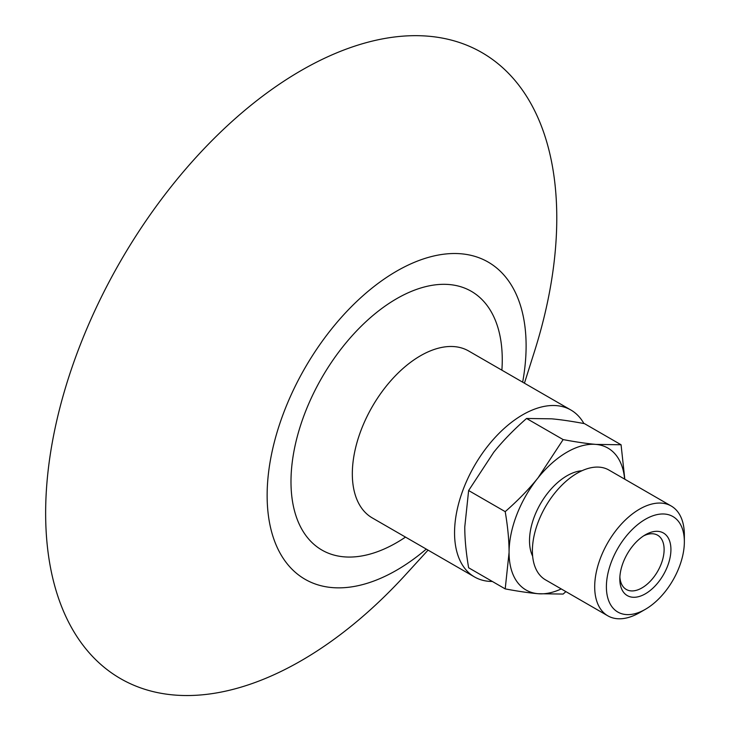 <?xml version="1.0" encoding="UTF-8"?>
<svg xmlns="http://www.w3.org/2000/svg" width="730" height="730" viewBox="0 0 730 730"><rect width="100%" height="100%" fill="white"/><g stroke="black" fill="none" stroke-linecap="round" stroke-linejoin="round"><path stroke-width="1.09" d="M643.605 535.884A31.326 18.086 -60 0 1 657.63 535.209A31.326 18.086 -60 0 1 664.117 549.544A31.326 18.086 -60 0 1 650.439 581.071A31.326 18.086 -60 0 1 626.303 589.466A31.326 18.086 -60 0 1 619.88 576.983M619.816 579.054A36.144 20.869 120 0 0 645.375 593.809A36.144 20.869 120 0 0 670.925 549.544A36.144 20.869 120 0 0 645.375 534.789A36.144 20.869 120 0 0 619.816 579.054M684.357 541.797A55.133 31.828 -60 0 1 645.375 609.313A55.133 31.828 -60 0 1 606.393 586.811A55.133 31.828 -60 0 1 645.375 519.286A55.133 31.828 -60 0 1 684.357 541.797L684.357 535.044A63.401 36.6 -60 0 0 671.226 506.018L608.92 470.047A63.401 36.6 -60 0 0 560.065 487.038A63.401 36.6 -60 0 0 532.389 550.84A63.401 36.6 -60 0 0 545.52 579.857L607.825 615.828A63.401 36.6 -60 0 1 594.695 586.811A63.401 36.6 -60 0 1 622.371 523.008A63.401 36.6 -60 0 1 671.226 506.018M645.375 609.313L639.526 612.689A63.401 36.6 -60 0 1 607.825 615.828M532.644 556.205A53.007 30.605 -60 0 1 529.515 540.693A53.007 30.605 -60 0 1 581.992 470.731M624.643 479.126A81.924 47.295 120 0 0 595.963 444.406A81.924 47.295 120 0 0 538.037 477.849A81.924 47.295 120 0 0 509.075 552.5A81.924 47.295 120 0 0 538.037 593.709A81.924 47.295 120 0 0 561.242 588.937M565.887 591.619L563.14 594.065L538.037 593.709C528.995 592.906 518.054 591.3 505.206 588.891L509.075 552.5C509.084 540.437 507.797 526.823 505.206 511.648C518.054 500.388 528.995 489.118 538.037 477.849L563.14 439.588C575.979 441.997 586.92 443.603 595.963 444.406L621.066 444.762L624.816 479.227M505.206 588.891L468.633 567.776C466.05 552.601 464.764 538.986 464.773 526.923L468.633 490.533L505.206 511.648M563.14 439.588L526.558 418.473C513.719 429.733 502.778 441.002 493.736 452.272L468.633 490.533M621.066 444.762L584.493 423.646C571.645 421.237 560.704 419.631 551.661 418.828L526.558 418.473M524.432 383.186L534.442 351.595A361.423 208.671 120 0 0 556.78 218.051A361.423 208.671 120 0 0 301.207 70.5A361.423 208.671 120 0 0 45.643 513.154A361.423 208.671 120 0 0 405.697 574.592L428.054 550.119M522.662 382.173A183.12 105.722 120 0 0 526.111 345.929A183.12 105.722 120 0 0 396.618 271.168A183.12 105.722 120 0 0 267.134 495.451A183.12 105.722 120 0 0 426.284 549.106M501.884 370.174A149.385 86.249 120 0 0 502.258 359.698A149.385 86.249 120 0 0 396.618 298.716A149.385 86.249 120 0 0 290.987 481.672A149.385 86.249 120 0 0 405.506 537.107M583.909 423.537A96.378 55.644 120 0 0 570.887 410.014L468.66 350.993A96.378 55.644 120 0 0 394.392 376.817A96.378 55.644 120 0 0 352.325 473.806A96.378 55.644 120 0 0 372.282 517.926L474.509 576.946A96.378 55.644 120 0 0 492.348 581.463M570.887 410.014A96.378 55.644 120 0 0 496.619 435.837A96.378 55.644 120 0 0 454.553 532.827A96.378 55.644 120 0 0 474.509 576.946"/></g></svg>
